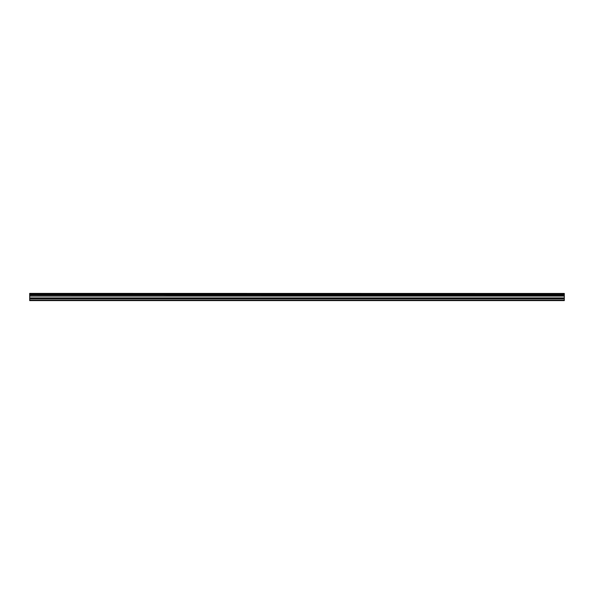 <?xml version="1.0" encoding="UTF-8"?>
<svg xmlns="http://www.w3.org/2000/svg" width="594" height="594" viewBox="0 0 594 594"><rect width="100%" height="100%" fill="white"/><g stroke="black" fill="none" stroke-linecap="round" stroke-linejoin="round"><path stroke-width="0.89" d="M29.7 294.876L29.7 294.208L564.3 294.208L564.3 294.876L29.7 294.876L564.3 294.966L564.3 295.819L29.7 295.886L564.3 295.819M29.7 294.966L29.7 295.819M29.7 300.616L564.3 300.616L564.3 298.834L29.7 298.834L29.7 300.616M29.7 295.886L29.7 298.834M29.7 293.458L564.3 293.458L29.7 293.384L29.7 294.208M564.3 295.886L564.3 298.834M564.3 293.458L564.3 294.127L29.7 294.127M29.7 300.178L564.3 300.178M29.7 298.908L564.3 298.908M29.7 298.047L564.3 298.047M564.3 297.898L29.7 297.898M29.7 296.102L564.3 296.102M29.7 295.953L564.3 295.953"/></g></svg>
